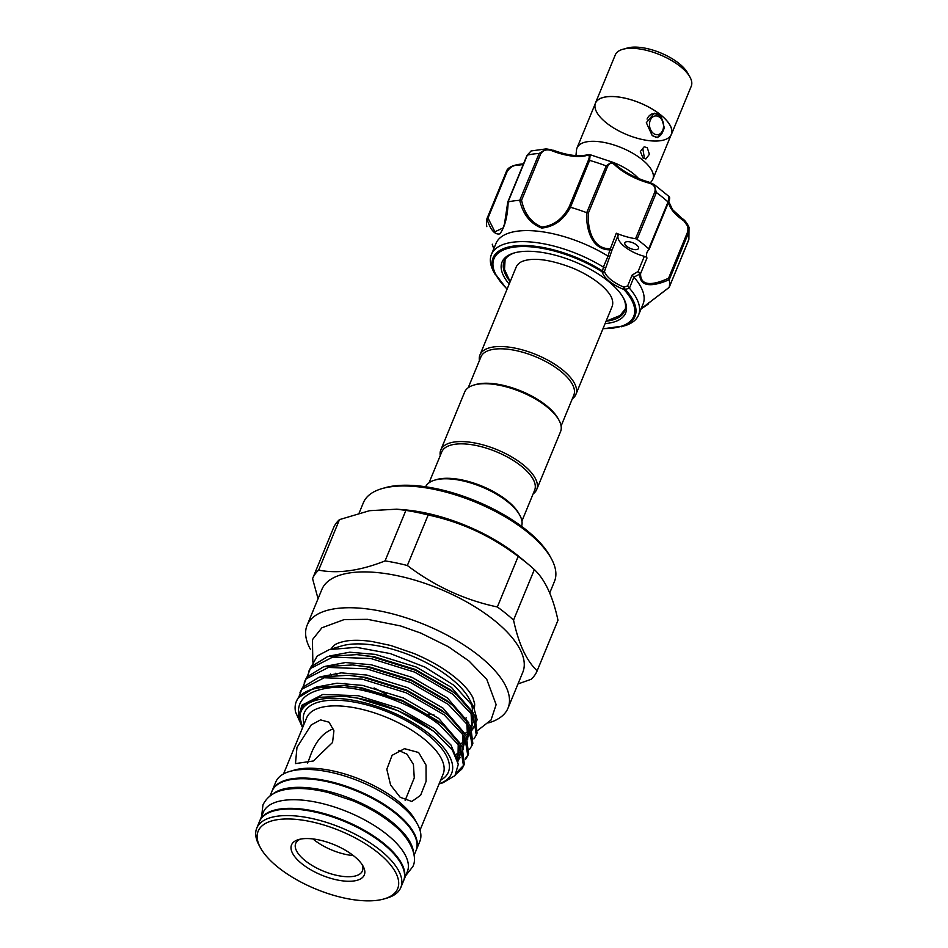 <?xml version="1.0" encoding="UTF-8"?>
<svg xmlns="http://www.w3.org/2000/svg" width="948" height="948" viewBox="0 0 948 948"><rect width="100%" height="100%" fill="white"/><g stroke="black" fill="none" stroke-linecap="round" stroke-linejoin="round"><path stroke-width="1.42" d="M259.586 821.276A77.914 32.576 22.4 0 1 259.728 820.932L263.271 812.317A77.914 32.576 22.4 0 1 283.938 800.337A77.914 32.576 22.4 0 1 369.127 822.402A77.914 32.576 22.4 0 1 407.332 871.698L403.789 880.301A77.914 32.576 22.4 0 1 403.647 880.645M259.728 820.932A77.914 32.576 22.4 0 1 280.395 808.952A77.914 32.576 22.4 0 1 365.584 831.017A77.914 32.576 22.4 0 1 403.789 880.301M270.026 795.929L271.934 791.307A77.914 32.576 22.4 0 1 292.6 779.339A77.914 32.576 22.4 0 1 377.79 801.392A77.914 32.576 22.4 0 1 415.994 850.688L414.086 855.309M272.823 794.069A77.914 32.576 22.4 0 1 289.045 787.942A77.914 32.576 22.4 0 1 366.935 806.013A77.914 32.576 22.4 0 1 413.423 852.027M647.069 119.081A11.886 8.781 -97.9 0 1 653.219 113.772A11.886 8.781 -97.9 0 1 658.979 115.561A11.886 8.781 -97.9 0 1 663.612 128.276A11.886 8.781 -97.9 0 1 656.49 137.33A11.886 8.781 -97.9 0 1 655.412 137.389M653.231 133.241A9.433 6.968 82.1 0 0 662.723 130.374A9.433 6.968 82.1 0 0 659.761 117.398A9.433 6.968 82.1 0 0 650.281 120.278A9.433 6.968 82.1 0 0 653.231 133.241M624.08 48.976L627.102 48.087A36.901 15.429 22.4 0 1 630.349 47.4A36.901 15.429 22.4 0 1 687.679 73.055L689.196 75.816M595.071 104.173A41.084 17.171 22.4 0 1 595.403 103.142A41.084 17.171 22.4 0 1 606.305 96.826A41.084 17.171 22.4 0 1 651.229 108.451A41.084 17.171 22.4 0 1 671.385 134.45A41.084 17.171 22.4 0 1 670.888 135.422M595.403 103.142L615.276 54.925A41.084 17.171 22.4 0 1 626.178 48.609A41.084 17.171 22.4 0 1 671.101 60.245A41.084 17.171 22.4 0 1 691.258 86.232L671.385 134.45M650.47 182.62L651.762 181.021A41.001 17.147 -157.6 0 0 652.852 179.196A41.001 17.147 -157.6 0 0 632.743 153.244A41.001 17.147 -157.6 0 0 587.902 141.631A41.001 17.147 -157.6 0 0 577.036 147.935A41.001 17.147 -157.6 0 0 576.514 150.009L575.946 155.614M577.036 147.935L595.486 103.166A41.001 17.147 22.4 0 1 606.353 96.862A41.001 17.147 22.4 0 1 660.756 114.992L664.441 128.288L657.711 137.578L652.248 135.659L646.323 122.671L654.333 113.203L660.756 114.992A41.001 17.147 22.4 0 1 671.303 134.415L652.852 179.196M642.78 148.338L644.225 157.095M647.271 147.71L649.404 154.323L645.872 158.98L643.017 158.043L640.35 151.502L644.178 146.798L647.271 147.71M646.524 304.521L648.479 303.182L648.302 304.047L648.598 302.874M629.436 288.216A79.549 33.251 22.4 0 1 638.525 315.103L643.064 304.083A79.549 33.251 -157.6 0 0 633.904 277.112L629.436 288.216L625.265 289.401A1.635 1.114 137.7 0 1 624.175 289.78L623.12 289.152L623.926 287.137L627.647 285.941L632.115 275.098L638.087 271.495L640.587 273.569C640.208 288.393 656.881 283.725 668.565 278.214L687.679 231.833C688.639 226.797 686.909 222.816 682.465 219.889A40.183 16.803 22.4 0 1 668.672 201.924M509.171 284.068A66.834 27.942 22.4 0 1 506.054 256.896A66.834 27.942 22.4 0 1 513.875 253.045A66.834 27.942 22.4 0 1 574.488 261.707A66.834 27.942 22.4 0 1 623.606 298.264A66.834 27.942 22.4 0 1 621.627 318.196A66.834 27.942 22.4 0 1 605.085 323.6M514.8 252.784A65.199 27.255 -157.6 0 0 508.045 256.268A65.199 27.255 -157.6 0 0 504.135 261.328A65.199 27.255 -157.6 0 0 509.858 281.283M606.554 321.147A65.199 27.255 -157.6 0 0 620.774 316.063A65.199 27.255 -157.6 0 0 624.685 311.015A65.199 27.255 -157.6 0 0 623.132 297.435M625.289 242.273A7.383 3.081 -157.6 0 0 624.851 242.842A7.383 3.081 -157.6 0 0 629.733 248.175A7.383 3.081 -157.6 0 0 638.051 249.04A7.383 3.081 -157.6 0 0 638.502 248.471A7.383 3.081 -157.6 0 0 633.62 243.138A7.383 3.081 -157.6 0 0 625.289 242.273M638.525 315.103A79.549 33.251 22.4 0 1 633.75 321.277A79.549 33.251 22.4 0 1 624.436 325.851L602.94 328.814M507.026 289.282L493.849 272.029A79.549 33.251 22.4 0 1 491.431 254.479A79.549 33.251 22.4 0 1 496.195 248.305A79.549 33.251 22.4 0 1 603.366 267.075L608.035 256.126A79.549 33.251 -157.6 0 0 500.745 237.284A79.549 33.251 -157.6 0 0 495.97 243.458L491.431 254.479M641.156 308.775L669.181 287.339A97.597 40.8 -157.6 0 0 669.276 279.648C656.763 285.253 639.592 289.33 639.817 274.067L633.904 277.112M608.035 256.126L609.931 249.822C591.161 250.047 585.828 227.721 586.717 212.684A97.597 40.8 -157.6 0 0 570.459 207.268C563.657 219.889 554.07 226.821 541.675 228.065C530.288 223.574 522.964 214.319 519.729 200.312A97.597 40.8 -157.6 0 0 508.164 201.924C507.607 216.476 504.857 227.117 499.904 233.848C494.88 235.033 490.543 230.044 486.893 218.869A97.597 40.8 -157.6 0 0 486.786 226.56L486.81 226.631M479.972 354.908L516.115 267.229A51.867 21.686 22.4 0 1 519.22 263.2A51.867 21.686 22.4 0 1 521.803 261.577C532.74 257.169 549.556 259.278 572.26 267.893C583.21 272.491 592.464 277.894 600.037 284.092C606.803 289.934 610.785 294.816 611.97 298.738A51.867 21.686 22.4 0 1 612.029 306.761L575.886 394.439A51.867 21.686 -157.6 0 0 562.543 369.862A51.867 21.686 -157.6 0 0 513.342 347.809A51.867 21.686 -157.6 0 0 479.972 354.908A51.867 21.686 -157.6 0 0 479.427 360.536M561.098 426.007L573.801 395.197A50.232 20.998 -157.6 0 0 560.884 371.391A50.232 20.998 -157.6 0 0 513.235 350.037A50.232 20.998 -157.6 0 0 480.92 356.91L468.217 387.72M572.308 398.824A51.867 21.686 -157.6 0 0 575.886 394.439M429.041 482.781L441.744 451.959A50.232 20.998 22.4 0 1 474.059 445.086A50.232 20.998 22.4 0 1 521.708 466.452A50.232 20.998 22.4 0 1 534.625 490.246L521.921 521.056M440.251 455.585A51.867 21.686 22.4 0 1 440.796 449.956A51.867 21.686 22.4 0 1 474.166 442.858A51.867 21.686 22.4 0 1 523.367 464.911A51.867 21.686 22.4 0 1 536.71 489.488A51.867 21.686 22.4 0 1 533.131 493.872M440.796 449.956L464.639 392.105A51.867 21.686 22.4 0 1 473.822 385.089A51.867 21.686 22.4 0 1 547.221 407.059A51.867 21.686 22.4 0 1 558.976 420.189A51.867 21.686 22.4 0 1 560.552 431.636L536.71 489.488M473.822 385.089L475.612 384.568A50.232 20.998 22.4 0 1 546.688 405.839A50.232 20.998 22.4 0 1 558.076 418.554L558.976 420.189M521.53 526.306A51.867 21.686 -157.6 0 0 519.8 515.238L518.9 513.603A50.232 20.998 -157.6 0 0 507.512 500.888A50.232 20.998 -157.6 0 0 436.436 479.617L434.646 480.15A51.867 21.686 -157.6 0 0 425.628 486.774M519.8 515.238A51.867 21.686 -157.6 0 0 508.033 502.108A51.867 21.686 -157.6 0 0 434.646 480.15M307.093 625.301L321.858 589.49A108.665 45.421 22.4 0 1 391.773 574.606A108.665 45.421 22.4 0 1 494.844 620.822A108.665 45.421 22.4 0 1 522.786 672.31L508.021 708.12A108.665 45.421 -157.6 0 0 480.079 656.644A108.665 45.421 -157.6 0 0 377.008 610.429A108.665 45.421 -157.6 0 0 307.093 625.301A108.665 45.421 -157.6 0 0 310.47 649.404M318.054 598.721L312.567 578.671A121.368 50.742 22.4 0 1 312.65 578.481A121.368 50.742 22.4 0 1 318.67 570.139C338.009 573.884 360.133 570.815 385.066 560.908A121.368 50.742 22.4 0 1 407.344 565.506C434.705 586.243 464.71 600.06 497.356 606.969A121.368 50.742 22.4 0 1 505.865 613.475A121.368 50.742 22.4 0 1 513.543 620.099L534.364 569.582A121.368 50.742 -157.6 0 0 528.865 564.747A121.368 50.742 -157.6 0 0 526.685 562.958A121.368 50.742 -157.6 0 0 518.177 556.452C490.827 535.715 460.823 521.898 428.176 514.989A121.368 50.742 -157.6 0 0 405.886 510.391L396.762 509.183L369.566 510.688L339.491 519.611A121.368 50.742 -157.6 0 0 333.471 527.965A121.368 50.742 -157.6 0 0 333.388 528.154M396.762 509.183L404.725 509.846A103.332 43.193 22.4 0 1 518.248 555.884A103.332 43.193 22.4 0 1 520.096 557.412L528.865 564.747M549.721 592.962L554.473 581.42A103.332 43.193 -157.6 0 0 551.333 558.621A103.332 43.193 -157.6 0 0 527.906 532.468A103.332 43.193 -157.6 0 0 381.7 488.706A103.332 43.193 -157.6 0 0 363.404 502.665L359.114 513.081M381.7 488.706L384.39 487.912A100.867 42.174 22.4 0 1 527.112 530.631A100.867 42.174 22.4 0 1 549.982 556.168L551.333 558.621M474.237 708.109A77.582 32.433 -157.6 0 0 474.64 703.795L472.993 697.977C470.255 691.874 464.117 684.871 454.566 676.979C443.32 667.996 429.764 660.152 413.885 653.468L390.777 645.493L372.078 641.523C362.29 640.125 353.959 639.924 347.087 640.884C340.048 642.116 335.639 643.739 333.826 645.754A77.582 32.433 -157.6 0 0 331.089 649.072M335.829 673.21A77.582 32.433 -157.6 0 0 337.085 674.858M344.989 683.283A77.582 32.433 -157.6 0 0 347.975 685.925M433.947 714.899A77.582 32.433 22.4 0 1 428.176 714.057M307.507 763.389L309.676 757.701C314.783 742.663 322.32 733.183 332.262 729.261L333.518 729.154M354.197 856.269A39.366 16.46 22.4 0 1 363.12 866.235A39.366 16.46 22.4 0 1 347.027 881.237A39.366 16.46 22.4 0 1 301.654 863.569A39.366 16.46 22.4 0 1 298.502 839.596A39.366 16.46 22.4 0 1 354.197 856.269M300.433 839.122A36.083 15.085 -157.6 0 0 295.705 843.412A36.083 15.085 -157.6 0 0 304.983 860.5A36.083 15.085 -157.6 0 0 339.206 875.845A36.083 15.085 -157.6 0 0 362.42 870.916A36.083 15.085 -157.6 0 0 362.089 864.529M378.276 852.916A75.449 31.545 -157.6 0 0 291.32 819.048A75.449 31.545 -157.6 0 0 260.463 847.808A75.449 31.545 -157.6 0 0 277.574 866.91A75.449 31.545 -157.6 0 0 384.319 898.858A75.449 31.545 -157.6 0 0 378.276 852.916M260.463 847.808L259.112 845.343A77.914 32.576 22.4 0 1 256.742 828.161A77.914 32.576 22.4 0 1 306.879 817.496A77.914 32.576 22.4 0 1 380.776 850.629A77.914 32.576 22.4 0 1 400.803 887.541A77.914 32.576 22.4 0 1 387.021 898.064L384.319 898.858M312.959 838.933A36.083 15.085 -157.6 0 0 313.634 839.501A36.083 15.085 -157.6 0 0 353.331 855.582M400.803 887.541L403.504 880.988A77.914 32.576 -157.6 0 0 383.466 844.087A77.914 32.576 -157.6 0 0 309.569 810.943A77.914 32.576 -157.6 0 0 259.444 821.62L256.742 828.161M416.136 850.344A77.914 32.576 -157.6 0 0 416.279 850L419.834 841.386A77.914 32.576 -157.6 0 0 399.795 804.473A77.914 32.576 -157.6 0 0 325.899 771.34A77.914 32.576 -157.6 0 0 275.773 782.017L272.218 790.62A77.914 32.576 -157.6 0 0 272.088 790.964M416.279 850A77.914 32.576 -157.6 0 0 396.24 813.088A77.914 32.576 -157.6 0 0 322.344 779.955A77.914 32.576 -157.6 0 0 272.218 790.62M332.558 742.462L313.35 760.983L295.468 763.59L296.973 747.403L311.252 724.876L320.566 719.899L329.051 722.198L333.921 730.778L332.558 742.462M400.186 797.28L390.588 784.98L386.82 769.231L392.093 755.331L404.488 748.671L418.637 752.511L426.031 765.107L426.09 781.365L420.616 795.301L411.823 801.475L400.186 797.28M472.4 729.901L477.128 719.793L473.597 706.876L468.976 698.451A77.582 32.433 -157.6 0 0 451.39 678.804A77.582 32.433 -157.6 0 0 341.612 645.955L329.43 649.558L317.26 655.969L311.774 665.804M330.461 673.957A77.582 32.433 -157.6 0 0 331.16 675.13M439.102 783.866A81.398 34.021 -157.6 0 0 430.653 734.937A81.398 34.021 -157.6 0 0 338.258 698.463A81.398 34.021 -157.6 0 0 302.625 727.614M302.602 727.673L299.319 715.136L303.763 704.945L319.642 697.278L344.598 696.33C373.927 698.842 411.325 713.726 434.148 731.714L452.35 750.058L458.299 764.254L454.981 775.618L442.882 782.799L439.078 783.925M456.13 774.066L461.83 769.053L463.536 766.008L460.491 747.06L439.848 725.125C414.383 704.72 367.575 687.324 336.73 687.11C303.17 689.587 291.664 702.883 302.222 726.986L302.507 727.507M336.73 687.11A89.598 37.458 -157.6 0 0 296.333 701.449A89.598 37.458 -157.6 0 0 295.551 712.055L302.483 727.471M308.515 671.895L311.134 666.657L327.878 656.419L356.886 654.606L371.64 656.632L415.497 670.26L453.405 692.241L457.09 695.228L474.889 715.681L477.093 733.124L476.311 735.008L473.277 716.06L452.623 694.137L414.726 672.144L370.858 658.516L332.689 657.106L310.351 668.541L307.342 676.351M304.261 682.216L306.879 676.99L323.624 666.752L352.62 664.939L367.374 666.954L411.242 680.593L449.151 702.575L452.836 705.561L470.635 726.014L472.839 743.457L472.057 745.341L469.011 726.393L448.368 704.459L410.472 682.477L366.603 668.838L328.435 667.439L306.097 678.875L303.087 686.684M300.006 692.55L302.613 687.324L319.358 677.085L348.366 675.272L363.12 677.287L406.988 690.926L444.885 712.908L448.582 715.882L466.369 736.347L468.573 753.79L467.802 755.675L464.757 736.726L444.114 714.792L406.206 692.81L362.349 679.171L324.18 677.773L301.843 689.208L298.821 697.017M473.893 738.954L476.311 735.008M469.639 749.287L472.057 745.341M468.158 754.715L465.421 758.542M465.373 759.621L467.802 755.675M296.428 701.224L298.359 697.645L315.103 687.419L344.112 685.605L358.865 687.62L402.722 701.259L440.63 723.241L444.316 726.215L462.114 746.68L464.319 764.124M463.892 765.048L457.232 771.98M473.597 706.876L454.282 685.534L425.024 667.143L390.351 653.599L356.495 647.33L329.43 649.558M472.329 711.45A77.582 32.433 -157.6 0 0 470.883 702.551M398.622 750.425L406.929 754.134L413.423 764.42L414.264 777.87L405.151 800.385M465.504 718.3A77.582 32.433 -157.6 0 0 466.309 717.861M534.364 569.582C545.005 579.548 552.885 596.446 557.981 620.276A121.368 50.742 -157.6 0 1 557.898 620.466L537.078 670.983A121.368 50.742 22.4 0 1 531.058 679.325L517.987 683.946M497.356 606.969L518.177 556.452M557.981 620.276L537.161 670.793C526.507 660.827 518.639 643.929 513.543 620.099M339.491 519.611L318.67 570.139M385.066 560.908L405.886 510.391M428.176 514.989L407.344 565.506M488.647 722.85A108.665 45.421 -157.6 0 0 508.021 708.12M623.12 289.152A26.248 10.973 22.4 0 1 602.395 272.337L601.838 271.661A75.591 31.604 -157.6 0 0 498.494 252.879A75.591 31.604 -157.6 0 0 507.121 289.033M649.06 249.525A1.635 0.687 -157.6 0 0 648.728 248.826L668.032 201.995A1.635 0.687 22.4 0 1 668.364 202.682L649.06 249.525A1.635 0.687 -157.6 0 1 648.977 249.632A40.183 16.803 -157.6 0 0 647.057 252.334A40.183 16.803 -157.6 0 0 646.963 258.105L640.587 273.569A1.635 0.984 1.1 0 1 639.817 274.067M609.931 249.822L616.283 233.22A40.183 16.803 -157.6 0 0 635.539 238.73L654.843 191.899C655.945 187.254 653.812 184.279 648.42 182.952A40.183 16.803 22.4 0 1 615.24 165.355C612.135 162.179 609.54 162.641 607.443 166.753L588.329 213.134C587.393 227.366 591.884 249.194 609.92 248.684L611.922 250.284L609.659 256.884L608.284 256.256M495.377 274.825A76.752 32.09 22.4 0 1 497.653 251.943A76.752 32.09 22.4 0 1 602.584 271.01L603.366 267.075M519.729 200.312L539.163 153.469L546.226 148.883L551.7 149.808M586.717 212.684L606.199 165.912L611.792 161.93L590.166 154.725L589.597 160.378L570.459 207.268M654.843 191.899A1.635 0.687 22.4 0 1 656.371 192.527A97.597 40.8 -157.6 0 1 668.032 201.995L669.063 196.556L654.061 184.41L656.371 192.527L637.068 239.358A1.635 0.687 -157.6 0 0 635.539 238.73M649.143 182.36L654.049 184.41L649.143 182.36M648.728 248.826A97.597 40.8 -157.6 0 0 637.068 239.358M669.181 287.339L688.888 239.263L689.006 228.03L688.568 232.722L669.276 279.648M682.607 219.118L689.006 228.03C689.836 227.887 685.451 220.007 682.453 218.798A1.635 0.735 125.7 0 1 682.465 219.889M486.893 218.869L487.995 218.052L494.903 231.798L503.151 227.899M507.109 171.659A1.635 0.687 -157.6 0 0 506.232 171.908C507.133 168.187 511.375 165.663 518.947 164.359A1.635 1.114 87.2 0 0 518.07 165.106C513.626 165.071 509.977 167.263 507.109 171.659L487.995 218.052M553.158 150.377L546.226 148.883L531.081 150.957L527.349 155.117L508.057 201.936M569.203 206.771L588.329 160.378C590.035 156.136 589.301 154.56 586.113 155.65A1.635 1.292 76 0 1 586.907 154.915L586.907 154.915C578.233 156.835 566.999 155.271 553.182 150.222L552.767 151.088C547.423 148.824 543.405 149.748 540.692 153.86L521.566 200.241C524.386 213.667 531.164 222.614 541.912 227.082C553.691 225.671 562.792 218.893 569.203 206.771L570.293 207.197M616.283 233.22A2.465 1.031 22.4 0 1 618.179 235.104A24.601 10.286 -157.6 0 0 644.344 256.316A2.465 1.031 22.4 0 1 646.963 258.105M609.659 256.884L604.48 271.365A24.601 10.286 -157.6 0 0 623.926 287.137L625.265 289.401A76.752 32.09 22.4 0 1 630.361 322.344A76.752 32.09 22.4 0 1 621.378 326.764M640.421 273.154A1.635 1.149 -30.4 0 1 639.782 273.889L638.087 271.495L644.344 256.316M633.774 276.935L632.115 275.098M629.235 287.931L627.647 285.941M618.179 235.104L611.922 250.284L610.168 249.869L610.559 248.933M605.191 267.727L603.746 267.253M601.838 271.661L604.48 271.365A1.635 1.422 -14.8 0 1 602.395 272.337M688.426 240.673A1.635 0.687 -157.6 0 0 688.449 240.626L669.158 287.434L641.097 308.858M682.062 218.751A1.635 0.735 125.7 0 1 682.453 218.798L672.511 209.603L668.778 201.604M669.264 279.553L668.565 278.214M648.42 182.952L649.025 182.158C635.267 178.058 623.974 172.074 615.145 164.205L611.792 161.93M615.24 165.355A1.635 0.984 -47.2 0 0 615.145 164.205M588.329 213.134L586.895 212.731M521.566 200.241L519.86 200.301M486.964 218.656L506.208 171.967A1.635 0.687 -157.6 0 1 506.232 171.908L486.916 218.787M638.585 178.532A36.605 15.31 -157.6 0 0 610.915 161.587M660.756 114.992A41.001 17.147 22.4 0 1 643.123 139.688A41.001 17.147 22.4 0 1 596.292 101.709A41.001 17.147 22.4 0 1 660.756 114.992A41.001 17.147 22.4 0 1 643.123 139.688A41.001 17.147 22.4 0 1 596.292 101.709A41.001 17.147 22.4 0 1 660.756 114.992M603.035 328.565A75.591 31.604 -157.6 0 0 629.188 322.213A75.591 31.604 -157.6 0 0 624.175 289.78M420.011 830.187L443.154 774.054A73.814 30.857 -157.6 0 0 424.171 739.085A73.814 30.857 -157.6 0 0 354.161 707.694A73.814 30.857 -157.6 0 0 306.666 717.802L283.535 773.935M304.118 723.988A77.914 32.576 22.4 0 1 343.401 700.608A77.914 32.576 22.4 0 1 428.33 735.257A77.914 32.576 22.4 0 1 440.595 780.24M416.231 822.106A73.814 30.857 -157.6 0 0 398.48 801.415A73.814 30.857 -157.6 0 0 291.913 770.866M465.717 735.162L468.916 732.828M471.997 728.905L471.014 712.564M457.09 695.228L450.478 689.8L415.2 669.407L374.365 656.774L356.886 654.606M461.463 745.484L465.065 742.758M467.743 739.239L466.76 722.897M452.836 705.561L446.224 700.134L410.946 679.74L370.111 667.108L352.62 664.939M456.758 756.077L460.396 753.482M463.489 749.572L462.494 733.231M448.582 715.882L441.969 710.455L406.68 690.073L365.857 677.441L348.366 675.272M457.92 761.908L458.24 743.564M444.316 726.215L437.703 720.788L402.426 700.406L361.591 687.774L344.112 685.605M437.798 734.653L433.449 731.121L398.16 710.727L357.337 698.107L344.598 696.33M473.028 712.517L451.461 687.407L416.184 667.025L375.349 654.393L349.776 652.2L329.466 656.016M468.739 736.821L470.232 728.621M468.774 722.838L447.207 697.74L411.93 677.346L371.095 664.726L345.522 662.534L325.211 666.349M464.508 733.171L442.953 708.073L407.664 687.679L366.84 675.059L341.256 672.867L320.945 676.682M457.671 760.9L460.218 757.488M460.254 743.505L438.687 718.406L403.41 698.012L362.574 685.392L337.002 683.2L316.691 687.016M457.505 760.32L450.94 744.986L434.433 728.739L399.144 708.346L358.32 695.725L322.794 694.469L301.985 705.17L299.023 714.875L302.222 726.986M669.063 196.556C670.046 197.16 669.821 199.21 668.364 202.682A1.635 0.687 22.4 0 1 668.281 202.801L649.084 249.395M540.692 153.86A1.635 0.687 -157.6 0 0 539.163 153.469A97.597 40.8 -157.6 0 0 527.349 155.117A1.635 0.687 -157.6 0 0 527.017 155.353L531.081 150.957M607.443 166.753A1.635 0.687 -157.6 0 0 606.199 165.912A97.597 40.8 -157.6 0 0 589.597 160.378A1.635 0.687 -157.6 0 0 588.329 160.378M688.876 239.275L688.449 240.626A1.635 0.687 -157.6 0 0 688.461 240.579A97.597 40.8 -157.6 0 0 688.568 232.722A1.635 0.687 -157.6 0 0 687.679 231.833M523.272 164.431A40.183 16.803 22.4 0 1 518.07 165.106M586.113 155.65A40.183 16.803 22.4 0 1 552.767 151.088M405.697 875.679L412.771 866.685C418.293 856.708 410.211 837.416 391.69 823.326C380.788 814.557 367.883 807.056 352.976 800.811L328.648 792.658C313.397 788.807 299.935 787.634 288.251 789.151C275.797 790.644 267.372 795.905 262.952 804.935L261.636 816.311M656.49 137.33L655.637 137.448M493.766 248.803L492.249 244.193M625.301 309.012L620.039 315.53L606.056 321.23M510.143 281.698L504.502 269.457L505.106 259.468M374.081 687.928L386.156 694.173M477.946 730.233L491.028 720.006L496.136 704.625L486.739 679.301L469.023 661.04L448.274 646.666L420.817 633.086L400.53 625.929L367.551 619.34L344.124 619.601L321.893 627.789L312.425 639.699L312.84 662.142M464.319 764.112L463.536 766.008M464.804 733.634L468.928 730.872M471.512 727.78L473.206 721.238L470.753 712.197M460.538 743.967L464.947 740.945M467.246 738.113L468.952 731.572L466.499 722.53M456.189 754.347L460.408 751.527M462.991 748.446L464.686 741.893L462.233 732.863M457.54 760.438L459.579 757.061L460.432 752.226L457.979 743.196M333.471 527.965L312.65 578.481M648.953 302.602L648.444 303.834M648.148 304.19L641.049 308.977M586.907 154.915L590.166 154.725M518.947 164.359L523.521 163.803M527.017 155.353L507.784 201.983L504.49 223.965L503.139 227.911M653.219 113.772L651.762 113.973"/></g></svg>

